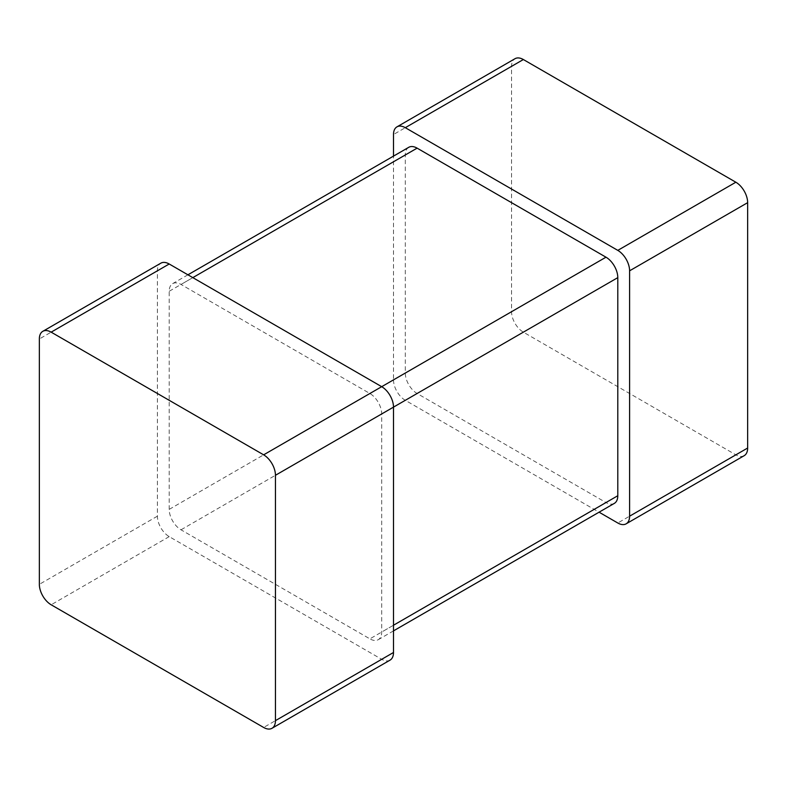 <?xml version="1.0" encoding="UTF-8"?>
<svg xmlns="http://www.w3.org/2000/svg" width="787" height="787" viewBox="0 0 787 787"><rect width="100%" height="100%" fill="white"/><g stroke="black" fill="none" stroke-linecap="round" stroke-linejoin="round"><path stroke-width="0.59" stroke-dasharray="3.94 2.95" d="M744.197 455.673A16.694 9.641 60 0 1 735.845 454.847L523.355 332.163A16.694 9.641 -120 0 1 511.55 311.711L511.55 66.354A16.694 9.641 60 0 1 515.003 58.71M511.55 311.711L393.5 379.875L393.5 156.121M393.5 379.875A16.694 9.641 -120 0 0 405.305 400.317L599.074 512.189M408.758 147.307A16.694 9.641 60 0 0 405.305 154.95L405.305 373.058A16.694 9.641 -120 0 0 417.11 393.5L605.99 502.549L369.89 638.857L181.01 529.808A16.694 9.641 -120 0 1 169.205 509.366L169.205 291.269A16.694 9.641 60 0 1 172.658 283.625A16.694 9.641 60 0 1 181.01 284.451L369.89 393.5A16.694 9.641 -120 0 1 381.695 413.942L381.695 632.05A16.694 9.641 60 0 1 378.242 639.693A16.694 9.641 60 0 1 369.89 638.857M614.342 503.375A16.694 9.641 60 0 1 605.99 502.549M390.047 660.136A16.694 9.641 60 0 1 381.695 659.309L169.205 536.626A16.694 9.641 -120 0 1 157.4 516.183L157.4 270.817A16.694 9.641 60 0 1 160.853 263.173M511.55 66.354L393.5 134.508M523.355 332.163L405.305 400.317M735.845 454.847L617.795 523.001M417.11 393.5L181.01 529.808M405.305 373.058L169.205 509.366M393.5 625.232L381.695 632.05M393.5 407.125L381.695 413.942M381.695 386.683L369.89 393.5M192.815 277.634L181.01 284.451M405.305 154.95L169.205 291.269M157.4 516.183L39.35 584.338M157.4 270.817L39.35 338.971M169.205 536.626L51.155 604.78M381.695 659.309L263.645 727.463M393.5 630.879L378.242 639.693M187.926 274.811L172.658 283.625"/><path stroke-width="1.18" d="M393.5 156.121L393.5 134.508A16.694 9.641 60 0 1 396.953 126.864L515.003 58.71A16.694 9.641 60 0 1 523.355 59.537L735.845 182.22A16.694 9.641 -120 0 1 747.65 202.662L747.65 448.029A16.694 9.641 60 0 1 744.197 455.673L626.147 523.827A16.694 9.641 60 0 1 617.795 523.001L599.074 512.189M396.953 126.864A16.694 9.641 60 0 1 405.305 127.691L617.795 250.374A16.694 9.641 -120 0 1 629.6 270.817L629.6 516.183A16.694 9.641 60 0 1 626.147 523.827M187.926 274.811L408.758 147.307A16.694 9.641 60 0 1 417.11 148.143L605.99 257.192L263.645 454.837L51.155 332.153A16.694 9.641 60 0 0 42.803 331.327A16.694 9.641 60 0 0 39.35 338.971L39.35 584.338A16.694 9.641 -120 0 0 51.155 604.78L263.645 727.463A16.694 9.641 60 0 0 271.997 728.29A16.694 9.641 60 0 0 275.45 720.646L275.45 475.289A16.694 9.641 -120 0 0 263.645 454.837M393.5 630.879L614.342 503.375A16.694 9.641 60 0 0 617.795 495.731L617.795 277.634A16.694 9.641 -120 0 0 605.99 257.192M617.795 277.634L393.5 407.125L393.5 652.492A16.694 9.641 60 0 1 390.047 660.136L271.997 728.29M275.45 475.289L393.5 407.125A16.694 9.641 -120 0 0 381.695 386.683L169.205 263.999L51.155 332.153M42.803 331.327L160.853 263.173A16.694 9.641 60 0 1 169.205 263.999M523.355 59.537L405.305 127.691M735.845 182.22L617.795 250.374M747.65 448.029L629.6 516.183M747.65 202.662L629.6 270.817M617.795 495.731L393.5 625.232M417.11 148.143L192.815 277.634M393.5 652.492L275.45 720.646"/></g></svg>
